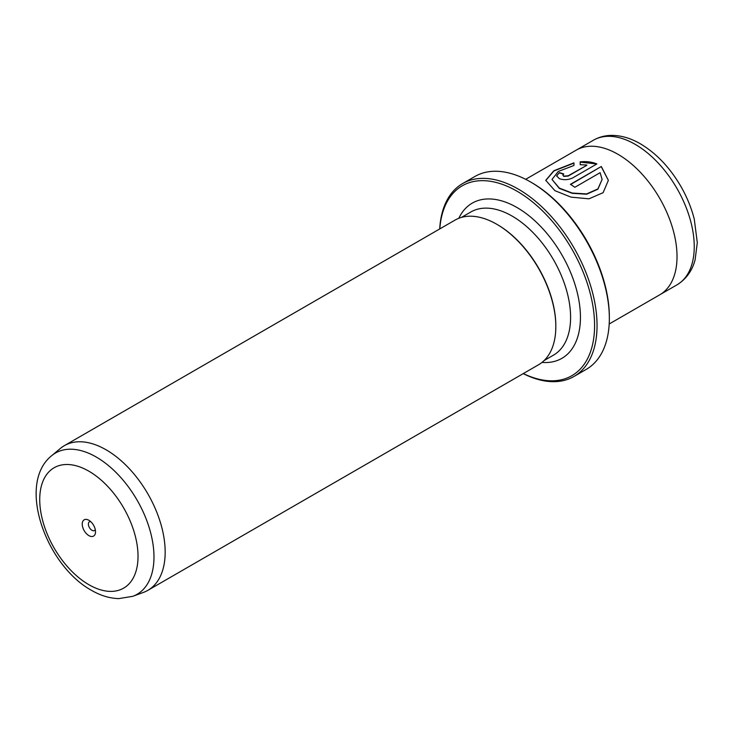 <?xml version="1.0" encoding="UTF-8"?>
<svg xmlns="http://www.w3.org/2000/svg" width="734" height="734" viewBox="0 0 734 734"><rect width="100%" height="100%" fill="white"/><g stroke="black" fill="none" stroke-linecap="round" stroke-linejoin="round"><path stroke-width="1.1" d="M88.878 520.278A9.395 5.422 -120 0 0 82.236 524.113A9.395 5.422 -120 0 0 88.878 535.618A9.395 5.422 -120 0 0 95.521 531.783A9.395 5.422 -120 0 0 88.878 520.278L88.878 520.278M90.658 521.58A5.046 2.918 -120 0 0 89.429 521.801A5.046 2.918 -120 0 0 88.658 525.847A5.046 2.918 -120 0 0 91.952 530.287A5.046 2.918 -120 0 0 94.475 530.544A5.046 2.918 -120 0 0 95.282 529.59M523.324 373.569A109.623 63.289 -120 0 0 594.522 321.831A109.623 63.289 -120 0 0 517.066 191.225A109.623 63.289 -120 0 0 439.804 228.898M439.703 228.953A111.366 64.298 60 0 1 462.613 183.573A111.366 64.298 60 0 1 518.296 189.097A111.366 64.298 60 0 1 591.053 287.233A111.366 64.298 60 0 1 573.979 376.469A111.366 64.298 60 0 1 523.232 373.624M531.838 182.702L530.599 181.986L531.829 182.702A109.623 63.289 60 0 1 531.838 182.702A109.623 63.289 60 0 1 609.348 316.96L609.348 318.382A111.366 64.298 -120 0 0 530.599 181.986L530.599 181.986A111.366 64.298 -120 0 0 474.916 176.472L462.613 183.573M573.979 376.469L586.283 369.367A111.366 64.298 -120 0 0 609.348 318.382M552.014 179.445L559.354 188.409L572.208 193.326L586.622 194.207L597.898 189.216L602.109 179.445L597.907 188.922L586.631 193.923L572.208 193.042L559.354 188.124L552.014 179.445L558.253 171.472L573.933 165.489L573.933 162.847L553.821 170.747L545.757 180.335L554.922 190.675L571.015 197.134L588.98 198.822L603.119 192.684L608.367 180.335L601.302 166.508L570.419 184.335A83.52 48.224 60 0 1 574.85 187.28L600.118 172.683L602.109 179.445M545.757 180.481L553.922 170.967L573.933 163.132M570.657 184.482L601.302 166.508M601.302 166.792L608.367 180.353M562.859 175.132L563.776 176.399L568.208 176.059L586.833 165.297L568.208 175.775L563.776 176.114L562.859 175.132L563.776 173.995A83.52 48.224 -120 0 0 559.354 172.618L556.601 175.885L559.354 178.665C563.749 180.215 568.171 179.968 572.63 177.949L596.87 163.948C591.962 161.911 586.402 161.223 580.19 161.856L580.19 164.71L586.833 165.012M132.826 596.302L143.506 592.375A83.52 48.224 -120 0 0 147.864 590.338A83.52 48.224 -120 0 0 160.673 523.406A83.52 48.224 -120 0 0 106.1 449.804A83.52 48.224 -120 0 0 64.344 445.666A83.52 48.224 -120 0 0 60.399 448.419L51.655 455.713A81.575 47.095 60 0 1 96.292 457.062A81.575 47.095 60 0 1 150.617 532.636A81.575 47.095 60 0 1 132.826 596.302L118.798 598.605C109.595 598.348 100.466 595.568 91.401 590.283C45.994 565.373 16.478 483.816 51.655 455.713M525.672 179.316L576.199 150.149A83.52 48.224 60 0 1 617.964 154.287A83.52 48.224 60 0 1 672.528 227.889A83.52 48.224 60 0 1 659.728 294.82L609.192 323.988M147.864 590.338L538.527 364.789A83.52 48.224 -120 0 0 555.831 326.557A83.52 48.224 -120 0 0 496.762 224.255L496.762 224.255A83.52 48.224 -120 0 0 455.007 220.117L64.344 445.666M555.821 326.199A82.658 47.719 -120 0 0 555.831 325.841A82.658 47.719 -120 0 0 497.386 224.613A82.658 47.719 -120 0 0 497.377 224.613L497.386 224.613M580.19 162.141L595.98 163.865M556.601 176.022L559.354 172.618M559.354 172.903A83.52 48.224 60 0 1 563.492 174.178M88.878 584.704A69.51 40.131 -120 0 0 138.029 556.326A69.51 40.131 -120 0 0 88.878 471.191A69.51 40.131 -120 0 0 39.728 499.57A69.51 40.131 -120 0 0 88.878 584.704M676.95 284.865A83.511 48.215 -120 0 0 689.749 217.943A83.511 48.215 -120 0 0 635.185 144.35A83.511 48.215 -120 0 0 593.43 140.212C598.916 137.093 604.908 135.487 611.404 135.395C621.047 135.368 630.717 138.185 640.406 143.827C656.425 153.388 669.931 167.609 680.923 186.491C686.996 197.097 691.446 207.988 694.272 219.172L697.3 242.688L695.107 259.781C693.245 267.048 688.657 277.663 676.95 284.865L660.38 294.426M458.823 218.282A89.612 51.738 60 0 1 517.066 207.566A89.612 51.738 60 0 1 579.144 301.858A89.612 51.738 60 0 1 542.022 362.403M544.105 360.568L553.473 355.155A82.658 47.719 -120 0 0 566.143 288.921A82.658 47.719 -120 0 0 512.149 216.09A82.658 47.719 -120 0 0 470.815 211.998L461.447 217.402M555.831 325.841L555.831 326.557M576.869 149.773L593.43 140.212"/></g></svg>

